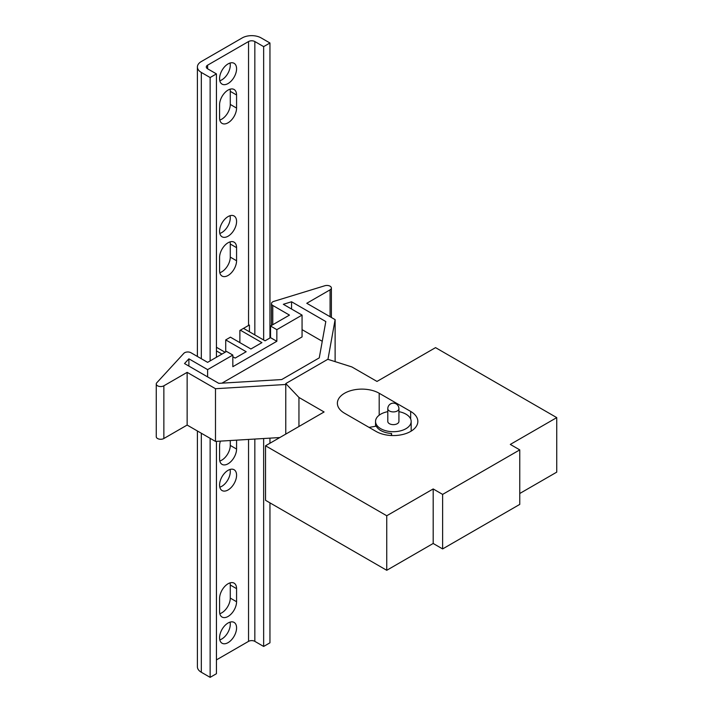 <?xml version="1.0" encoding="UTF-8"?>
<svg xmlns="http://www.w3.org/2000/svg" width="713" height="713" viewBox="0 0 713 713"><rect width="100%" height="100%" fill="white"/><g stroke="black" fill="none" stroke-linecap="round" stroke-linejoin="round"><path stroke-width="1.07" d="M387.792 411.659A17.807 10.285 0 0 0 375.546 421.428A17.807 10.285 0 0 0 380.76 428.7A17.807 10.285 0 0 0 400.171 430.928A17.807 10.285 0 0 0 411.169 421.428A17.807 10.285 0 0 0 398.923 411.659M389.423 423.7A5.561 3.217 180 0 1 387.792 421.428L387.792 408.701A5.561 3.217 180 0 0 391.223 411.668A5.561 3.217 180 0 0 397.293 410.973A5.561 3.217 180 0 0 398.923 408.701L398.923 421.428A5.561 3.217 180 0 1 395.483 424.395A5.561 3.217 180 0 1 389.423 423.7M391.58 435.527L391.58 433.477A17.807 10.285 0 0 1 380.76 430.518A17.807 10.285 0 0 1 376.277 426.16L369.049 427.39M391.223 435.509L391.58 433.477M376.045 431.427A24.492 14.135 0 0 0 402.729 434.484A24.492 14.135 0 0 0 417.845 421.428A24.492 14.135 0 0 0 410.67 411.428L379.191 393.255A24.492 14.135 0 0 0 352.507 390.189A24.492 14.135 0 0 0 337.383 403.255A24.492 14.135 0 0 0 344.557 413.246L376.045 431.427M351.848 366.928L327.793 359.307L285.77 383.576L298.952 397.462L324.094 411.971L265.539 445.785L386.749 515.757L433.183 488.949L442.621 494.403L519.759 449.876L510.312 444.422L556.746 417.613L435.545 347.632L376.99 381.437L351.848 366.928M519.759 493.494L556.746 472.14L556.746 417.613M265.539 445.785L265.539 500.312L386.749 570.293L433.183 543.475L442.621 548.93L519.759 504.403L519.759 449.876M285.77 383.576L285.77 434.101L285.77 384.485L215.486 388.71L215.486 441.418L279.79 437.55M298.952 397.462L298.952 426.49M386.749 515.757L386.749 570.293M433.183 488.949L433.183 543.475M442.621 494.403L442.621 548.93M232.83 355.065L207.608 369.628L188.892 358.817L184.524 363.568L218.775 383.344L281.706 379.557L319.264 357.873L325.814 321.545L291.564 301.768L283.337 304.291L302.062 315.101L276.84 329.656L276.84 341.286L232.83 366.696L232.83 355.065L226.538 351.429L207.608 362.356L190.924 352.721A4.456 2.567 0 0 0 183.847 353.336L156.771 382.783A4.456 2.567 0 0 0 156.254 383.986L156.254 436.695A4.456 2.567 0 0 0 158.999 439.074A4.456 2.567 0 0 0 163.856 438.513L187.145 425.064L215.486 441.418M243.498 328.363L265.067 340.814L270.539 337.659L270.539 326.019L289.469 315.101L272.776 305.467L272.776 324.727M327.953 359.361L335.119 319.638L335.119 361.625M335.119 319.638L306.777 303.283L330.074 289.834A4.456 2.567 0 0 0 331.385 288.016A4.456 2.567 0 0 0 324.843 285.744L273.837 301.376A4.456 2.567 0 0 0 271.475 303.649A4.456 2.567 0 0 0 272.776 305.467M232.83 356.741L235.156 358.086L246.181 351.723L225.718 339.905L230.433 337.178L250.896 348.996L261.921 342.632L240.352 330.181M225.718 339.905L225.718 351.901M216.431 347.267L225.085 352.267M197.403 339.923L197.376 356.447M221.939 354.085L216.431 350.903M156.254 383.986A4.456 2.567 0 0 0 158.999 386.357A4.456 2.567 0 0 0 163.856 385.804L187.145 372.355L187.145 425.064M187.145 372.355L215.486 388.71M276.84 329.656L270.539 326.019M207.608 376.892L207.608 369.628M302.062 315.101L302.062 336.91L221.966 383.148M291.564 309.032L291.564 301.768M322.258 341.295L302.062 329.638M188.892 366.081L188.892 358.817M276.84 341.286L270.539 337.659M263.65 46.63L269.951 42.994L261.127 37.905A13.36 7.709 0 0 0 242.242 37.905L201.316 61.541A13.36 7.709 0 0 0 197.403 66.986A13.36 7.709 0 0 0 201.316 72.441L210.13 77.53L216.431 73.894L207.608 68.805A4.456 2.567 180 0 1 206.307 66.986A4.456 2.567 180 0 1 207.608 65.177L248.543 41.541A4.456 2.567 180 0 1 254.835 41.541L263.65 46.63L263.65 339.994M254.835 439.056L254.835 641.361L263.65 646.45L269.951 642.814L269.951 502.852M263.65 438.522L263.65 646.45M269.951 42.994L269.951 337.998M269.951 438.147L269.951 443.236M230.049 469.448A12.023 6.943 -60 0 1 221.779 486.319A12.023 6.943 -60 0 1 219.809 487.184M230.049 622.128A12.023 6.943 -60 0 1 221.779 639A12.023 6.943 -60 0 1 219.809 639.873M230.049 582.869A12.023 6.943 -60 0 1 230.281 585.016L230.281 598.1A12.023 6.943 -60 0 1 219.809 613.697M230.281 440.536L230.281 445.42A12.023 6.943 -60 0 1 219.809 461.017M230.049 63.029A12.023 6.943 -60 0 1 221.779 79.892A12.023 6.943 -60 0 1 219.809 80.765M230.049 89.205A12.023 6.943 -60 0 1 230.281 91.344L230.281 104.437A12.023 6.943 -60 0 1 219.809 120.025M230.049 215.709A12.023 6.943 -60 0 1 221.779 232.581A12.023 6.943 -60 0 1 219.809 233.445M230.049 241.885A12.023 6.943 -60 0 1 230.281 244.024L230.281 257.117A12.023 6.943 -60 0 1 219.809 272.705M201.316 433.246L201.316 672.261L210.13 677.35L216.431 673.714L216.431 441.365M210.13 77.53L210.13 360.903M210.13 438.335L210.13 677.35M216.431 73.894L216.431 357.266M228.08 489.956A12.023 6.943 -60 0 1 222.064 490.544A12.023 6.943 -60 0 1 222.064 476.667A12.023 6.943 -60 0 1 234.087 469.724A12.023 6.943 -60 0 1 235.932 479.359A12.023 6.943 -60 0 1 228.08 489.956M228.08 642.636A12.023 6.943 -60 0 1 222.064 643.233A12.023 6.943 -60 0 1 222.064 629.347A12.023 6.943 -60 0 1 234.087 622.404A12.023 6.943 -60 0 1 235.932 632.039A12.023 6.943 -60 0 1 228.08 642.636M236.573 588.653L236.573 601.736A12.023 6.943 -60 0 1 231.324 613.831A12.023 6.943 -60 0 1 222.064 617.057A12.023 6.943 -60 0 1 219.577 611.549L219.577 598.465A12.023 6.943 -60 0 1 224.827 586.371A12.023 6.943 -60 0 1 234.087 583.145A12.023 6.943 -60 0 1 236.573 588.653L230.281 585.016M236.573 440.153L236.573 449.056A12.023 6.943 -60 0 1 231.324 461.151A12.023 6.943 -60 0 1 222.064 464.377A12.023 6.943 -60 0 1 219.577 458.869L219.577 445.785A12.023 6.943 -60 0 1 220.388 441.124M228.08 83.528A12.023 6.943 -60 0 1 222.064 84.125A12.023 6.943 -60 0 1 222.064 70.248A12.023 6.943 -60 0 1 234.087 63.305A12.023 6.943 -60 0 1 235.932 72.94A12.023 6.943 -60 0 1 228.08 83.528M219.577 117.886L219.577 104.793A12.023 6.943 -60 0 1 224.827 92.699A12.023 6.943 -60 0 1 234.087 89.481A12.023 6.943 -60 0 1 236.573 94.981L236.573 108.073A12.023 6.943 -60 0 1 231.324 120.167A12.023 6.943 -60 0 1 222.064 123.385A12.023 6.943 -60 0 1 219.577 117.886M228.08 236.208A12.023 6.943 -60 0 1 222.064 236.805A12.023 6.943 -60 0 1 222.064 222.928A12.023 6.943 -60 0 1 234.087 215.986A12.023 6.943 -60 0 1 235.932 225.62A12.023 6.943 -60 0 1 228.08 236.208M219.577 270.566L219.577 257.482A12.023 6.943 -60 0 1 224.827 245.379A12.023 6.943 -60 0 1 234.087 242.162A12.023 6.943 -60 0 1 236.573 247.661L236.573 260.753A12.023 6.943 -60 0 1 231.324 272.847A12.023 6.943 -60 0 1 222.064 276.065A12.023 6.943 -60 0 1 219.577 270.566M216.431 659.899L248.543 641.361L248.543 439.431M239.88 342.632L239.88 330.458L248.543 325.458A4.456 2.567 180 0 1 249.425 325.057L249.425 331.786M254.835 641.361A4.456 2.567 0 0 0 248.543 641.361M201.316 672.261A13.36 7.709 180 0 1 197.403 666.807L197.403 430.982M410.67 411.428L410.67 419.021M379.191 393.255L379.191 415.198M330.074 289.834L330.074 316.732M163.856 385.804L163.856 438.513M254.835 41.541L254.835 334.905M201.316 72.441L201.316 358.719M248.543 325.458L248.543 41.541M207.608 65.177L207.608 68.805M236.573 247.661L230.281 244.024M236.573 260.753L230.281 257.117M236.573 94.981L230.281 91.344M236.573 108.073L230.281 104.437M236.573 449.056L230.281 445.42M236.573 601.736L230.281 598.1M375.546 421.428L375.546 426.285M411.169 421.428L411.169 431.133M398.923 408.701A5.561 5.561 0 0 0 393.353 403.139A5.561 5.561 0 0 0 387.792 408.701M331.385 288.016L331.385 317.49M271.475 303.649L271.475 325.484M197.403 66.986L197.403 356.464"/></g></svg>
